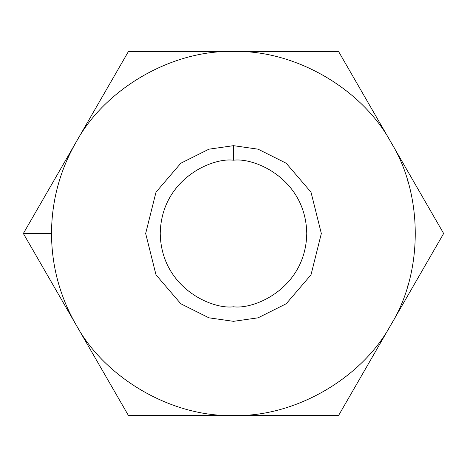 <?xml version="1.0" encoding="UTF-8"?>
<svg xmlns="http://www.w3.org/2000/svg" width="467" height="467" viewBox="0 0 467 467"><rect width="100%" height="100%" fill="white"/><g stroke="black" fill="none" stroke-linecap="round" stroke-linejoin="round"><path stroke-width="0.7" d="M407.673 286.289L407.965 285.302M75.888 324.495C59.794 296.3 51.668 265.968 51.504 233.5L23.35 233.5L75.888 324.495L23.35 233.5L128.425 51.504L338.575 51.504L443.65 233.5L338.575 415.496L128.425 415.496L75.888 324.495L128.425 415.496L233.5 415.496C172.241 417.288 104.964 378.451 75.888 324.495C104.964 378.451 172.241 417.288 233.5 415.496L338.575 415.496L443.65 233.5L391.113 142.505C423.295 194.657 423.295 272.343 391.113 324.495C362.036 378.451 294.759 417.288 233.5 415.496C294.759 417.288 362.036 378.451 391.113 324.495C423.295 272.343 423.295 194.657 391.113 142.505L338.575 51.504L233.5 51.504C294.759 49.712 362.036 88.549 391.113 142.505C362.036 88.549 294.759 49.712 233.5 51.504L128.425 51.504L75.888 142.505C104.964 88.549 172.241 49.712 233.5 51.504C172.241 49.712 104.964 88.549 75.888 142.505L23.35 233.5L51.504 233.5C51.668 201.032 59.794 170.7 75.888 142.505C59.794 170.7 51.668 201.032 51.504 233.5C51.668 265.968 59.794 296.3 75.888 324.495M233.5 145.669L258.093 149.183L286.201 163.234L310.999 192.171L321.331 233.5L310.999 274.829L286.201 303.766L258.093 317.817L233.5 321.331L208.907 317.817L180.799 303.766L156.001 274.829L145.669 233.5L156.001 192.171L180.799 163.234L208.907 149.183L233.5 145.669L208.907 149.183L180.799 163.234L156.001 192.171L145.669 233.5L156.001 274.829L180.799 303.766L208.907 317.817L233.5 321.331L258.093 317.817L286.201 303.766L310.999 274.829L321.331 233.5L310.999 192.171L286.201 163.234L258.093 149.183L233.5 145.669L233.5 160.228C212.065 157.286 161.226 179.27 160.228 233.5C161.226 287.73 212.065 309.714 233.5 306.772C254.935 309.714 305.774 287.73 306.772 233.5C305.774 179.27 254.935 157.286 233.5 160.228C254.935 157.286 305.774 179.27 306.772 233.5C305.774 287.73 254.935 309.714 233.5 306.772C212.065 309.714 161.226 287.73 160.228 233.5C161.226 179.27 212.065 157.286 233.5 160.228L233.5 145.669M407.673 180.711L407.965 181.698"/></g></svg>
